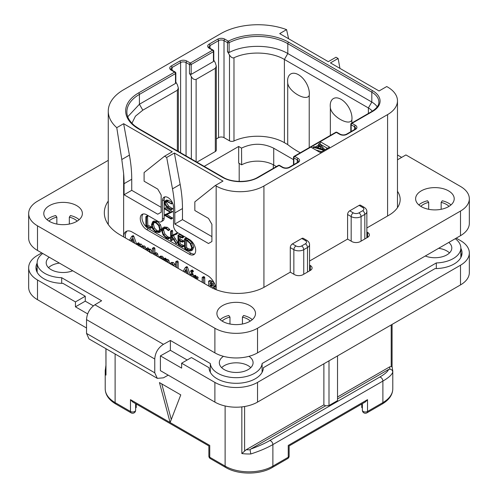 <?xml version="1.0" encoding="UTF-8"?>
<svg xmlns="http://www.w3.org/2000/svg" width="498" height="498" viewBox="0 0 498 498"><rect width="100%" height="100%" fill="white"/><g stroke="black" fill="none" stroke-linecap="round" stroke-linejoin="round"><path stroke-width="0.75" d="M339.947 68.388L338.123 58.471L335.988 57.239L328.313 61.671L279.702 33.609L286.574 29.637A52.464 30.291 0 0 0 220.857 33.609L123.635 89.74A52.464 30.291 0 0 0 108.265 111.16A52.464 30.291 0 0 0 116.762 127.681L123.635 123.709L172.246 151.778L164.57 156.21L166.699 157.443L174.375 153.011L222.986 181.073L215.31 185.505L216.163 185.997A33.771 19.497 0 0 0 263.928 185.997L387.587 114.602A33.771 19.497 0 0 0 397.479 100.814A33.771 19.497 0 0 0 387.587 87.032L386.734 86.54L379.059 90.972L330.448 62.904L338.123 58.471M310.833 147.103L320.214 152.519L329.595 147.103L320.214 141.687L294.71 156.403A1.208 0.697 120 0 0 293.857 157.885L297.269 159.852A3.86 2.229 180 0 1 298.402 161.427L297.518 162.454L288.989 167.378C287.01 168.206 285.024 168.206 283.032 167.378L279.621 165.404A1.208 1.208 0 0 0 278.419 165.404L257.777 177.319C249.056 182.76 231.887 182.76 223.166 177.319L139.16 128.82L134.827 125.894C129.474 121.456 126.816 116.793 126.872 111.894A42.816 24.719 180 0 1 139.409 94.415L175.489 73.586A1.208 0.697 0 0 0 175.838 73.094A1.208 1.208 0 0 0 175.234 72.054L171.822 70.081L170.945 69.06A3.86 2.229 180 0 1 172.078 67.485L180.606 62.561A3.86 2.229 180 0 1 186.059 62.561L189.47 64.528L189.47 73.393L191.35 76.642C192.707 78.983 194.301 79.904 196.125 79.4L215.31 68.319L216.3 66.134L215.31 62.804L213.791 60.165M164.57 156.21L144.103 172.557L144.103 181.222L157.748 189.103L161.159 195.011L161.159 212.241L157.748 214.215L124.058 194.762L124.058 183.687A120.609 69.633 -120 0 0 123.635 173.603L121.792 159.516L129.418 155.115A120.609 69.633 60 0 1 131.733 179.255L131.733 190.329L161.159 207.317M129.418 155.115L123.635 123.709M124.058 194.762L131.733 190.329M215.31 185.505L194.843 201.858L194.843 210.517L208.488 218.398L211.899 224.305L211.899 241.536L208.488 243.51L174.804 224.063L174.804 212.982A120.609 69.633 -120 0 0 172.489 188.842L166.699 157.443M123.635 173.603L123.635 236.911A12.058 6.966 60 0 1 126.131 231.439A12.058 6.966 60 0 1 132.163 232.037L207.635 275.612A12.058 6.966 60 0 1 216.144 289.699M143.069 214.003A9.045 5.223 -120 0 0 142.714 221.398A9.045 5.223 -120 0 0 148.367 228.588L146.661 229.572A9.045 5.223 60 0 1 140.753 221.604A9.045 5.223 60 0 1 142.135 214.358A9.045 5.223 60 0 1 146.661 214.806L158.171 221.448A6.032 3.48 -120 0 0 161.19 221.747A6.032 3.48 -120 0 0 162.435 218.989L162.435 200.769A7.837 4.526 60 0 1 164.06 197.183A7.837 4.526 60 0 1 170.104 199.281A7.837 4.526 60 0 1 173.522 207.168L173.522 225.389A6.032 3.48 -120 0 0 177.786 232.778L189.302 239.42A9.045 5.223 60 0 1 195.21 247.394A9.045 5.223 60 0 1 193.828 254.64A9.045 5.223 60 0 1 189.302 254.192L191.008 253.208A9.045 5.223 -120 0 0 194.594 254.011M146.661 229.572L189.302 254.192M172.489 188.842L180.164 184.409L174.375 153.011M180.164 184.409A120.609 69.633 60 0 1 182.48 208.55L182.48 219.63L174.804 224.063M211.899 236.612L182.48 219.63M121.792 159.516L116.762 127.681M358.927 212.883L362.681 210.716A3.978 2.297 0 0 0 362.681 207.467L359.102 205.4L349.721 210.816L353.3 212.883A3.978 2.297 0 0 0 358.927 212.883A3.013 1.743 60 0 1 361.062 216.574L364.816 214.408L364.816 238.978M359.102 205.4A3.013 1.743 -60 0 1 360.608 205.251L364.187 207.317A3.013 1.743 -60 0 0 362.681 207.467M366.864 231.987L367.63 232.429A6.032 3.48 180 0 1 369.398 234.894A6.032 3.48 180 0 1 367.63 237.353L360.378 241.542A6.032 3.48 180 0 1 351.849 241.542L347.585 239.077L347.585 214.507A3.013 1.743 -60 0 1 349.721 210.816M301.788 238.486A3.013 1.743 -60 0 1 303.301 238.337L306.88 240.403A3.013 1.743 -60 0 0 305.374 240.553L301.788 238.486L292.407 243.902L295.993 245.968A3.978 2.297 0 0 0 301.62 245.968L305.374 243.802A3.013 1.743 60 0 1 307.503 247.5L307.503 272.07M309.551 265.079L310.316 265.521A6.032 3.48 180 0 1 312.084 267.98A6.032 3.48 180 0 1 310.316 270.439L303.07 274.628A6.032 3.48 180 0 1 294.542 274.628L290.278 272.163L290.278 247.593A3.013 1.743 -60 0 1 292.407 243.902M286.574 29.637L288.61 38.751M168.212 375.156L163.437 377.82L157.306 378.356L154.76 372.809L154.76 359.021C155.202 352.709 158.096 347.816 163.437 344.336L170.378 340.464L210.312 363.521A25.933 14.971 0 0 0 236.208 377.683A25.933 14.971 0 0 0 262.104 363.521L436.316 262.938A25.933 14.971 0 0 0 460.849 247.992A25.933 14.971 0 0 0 455.259 238.704M42.741 253.476A25.933 14.971 0 0 0 37.151 262.763A25.933 14.971 0 0 0 61.684 277.71L101.617 300.767L94.913 304.776C89.752 308.362 86.963 313.31 86.534 319.629L154.76 359.021M223.446 356.331A16.882 9.748 0 0 0 219.325 362.712A16.882 9.748 0 0 0 224.268 369.609A16.882 9.748 0 0 0 242.669 371.72A16.882 9.748 0 0 0 253.09 362.712A16.882 9.748 0 0 0 248.969 356.331M49.202 257.211A16.882 9.748 0 0 0 46.196 262.763A16.882 9.748 0 0 0 51.145 269.655A16.882 9.748 0 0 0 72.702 270.775M425.298 256.003A16.882 9.748 0 0 0 442.753 256.626A16.882 9.748 0 0 0 451.804 247.992A16.882 9.748 0 0 0 448.798 242.439M456.236 238.144L460.501 240.602A30.154 17.405 0 0 1 469.334 252.916A30.154 17.405 0 0 1 460.501 265.222L257.528 382.408A30.154 17.405 0 0 1 214.887 382.408L181.627 363.204L191.431 357.545L209.073 367.729A27.135 15.668 180 0 0 236.208 383.304A27.135 15.668 180 0 0 263.342 367.729L435.071 268.584A27.135 15.668 180 0 0 462.051 252.916A27.135 15.668 180 0 0 460.849 248.297M257.528 382.408L257.528 402.104A30.154 17.405 180 0 1 214.887 402.104L160.4 370.649L160.4 355.877L170.378 350.312L187.167 360.004M170.378 350.312L170.378 340.464M210.312 372.33L210.312 363.521M181.627 363.204L181.627 368.128L160.4 355.877M257.528 402.104L460.501 284.918A30.154 17.405 180 0 0 469.334 272.611L469.334 252.916M37.499 279.994L37.499 299.69A30.154 17.405 180 0 1 28.666 287.383L28.666 267.687A30.154 17.405 0 0 0 37.499 279.994L75.447 301.906L75.447 306.83L87.71 313.908M37.499 299.69L86.534 328.001M157.306 378.356L88.993 338.914L86.534 333.417L86.534 319.629M41.764 252.916L37.499 255.374A30.154 17.405 0 0 0 28.666 267.687M75.447 301.906L85.258 296.242L62.929 283.35A27.135 15.668 180 0 1 35.949 267.687A27.135 15.668 180 0 1 37.151 263.069M61.684 283.331L61.684 277.71M37.151 267.992A27.135 15.668 0 0 0 36.286 270.146M85.258 296.242L85.258 301.166L93.381 305.859M85.258 301.166L75.447 306.83M250.78 367.636A16.882 9.748 0 0 0 248.147 365.669A16.882 9.748 0 0 0 221.635 367.636M449.489 252.916A16.882 9.748 0 0 0 446.855 250.942A16.882 9.748 0 0 0 438.601 248.321M59.399 263.093A16.882 9.748 0 0 0 48.511 267.687M105.912 348.687L105.981 375.119A33.771 19.497 180 0 1 105.215 370.985A33.771 19.497 180 0 1 105.265 369.946M105.912 368.62L105.265 369.833M115.106 353.991L115.106 402.596A3.013 1.743 -60 0 0 115.729 403.978L131.105 412.854A3.013 1.743 -60 0 1 130.482 411.473L115.106 402.596A33.771 19.497 180 0 1 105.215 388.814L105.215 370.985L105.912 365.451M159.453 382.564L170.111 422.541L180.774 394.877L159.453 382.564M171.275 419.521L161.782 383.908M208.861 456.006A3.013 3.013 0 0 0 210.368 458.621A3.013 1.743 -60 0 1 209.745 457.239A3.013 1.743 180 0 1 208.861 456.006L208.861 445.928L132.611 401.911L130.482 399.657L130.482 411.473A3.013 1.743 180 0 0 133.769 411.852A3.013 1.743 180 0 0 135.63 410.246L135.63 403.648M287.632 458.621A3.013 3.013 0 0 0 289.139 456.006A3.013 1.743 180 0 1 288.255 457.239A3.013 1.743 -120 0 1 287.632 458.621L272.257 467.498C259.993 474.918 238.007 474.918 225.743 467.498A3.013 1.743 -60 0 1 225.121 466.116L209.745 457.239L209.745 445.424C208.575 446.096 208.575 446.096 209.745 445.424C208.575 446.096 208.575 446.096 209.745 445.424L130.482 399.657M204.199 166.369L238.679 146.462L241.536 148.111L241.667 164.832L238.679 163.101L238.679 146.462M293.503 159.646L273.732 148.23L273.732 165.025A22.914 13.228 0 0 0 241.667 164.832M273.732 165.025L276.402 166.569M216.3 66.134L216.3 150.153A3.374 1.948 180 0 1 215.31 151.535L196.903 162.161M300.294 152.774A96.488 55.708 180 0 1 287.713 144.588L284.395 142.671A37.991 21.937 0 0 0 233.979 140.965A3.374 1.948 180 0 1 229.497 140.816L224.013 137.647A3.86 2.229 0 0 0 218.554 137.647L216.3 138.948M273.732 148.23C263.056 142.988 252.33 142.951 241.536 148.111M278.419 165.404A1.208 0.697 -120 0 1 279.017 165.467L258.381 177.381A25.33 14.623 180 0 1 222.562 177.381L138.556 128.882A44.023 25.417 180 0 1 138.556 92.939L174.636 72.11L171.225 70.143A5.067 2.926 180 0 1 171.225 66.004L179.753 61.08A5.067 2.926 180 0 1 186.912 61.08L190.323 63.053L212.584 50.198L209.172 48.231A5.067 2.926 180 0 1 209.172 44.098L217.701 39.174A5.067 2.926 180 0 1 224.866 39.174L228.333 41.172A44.023 25.417 180 0 1 288.659 42.224L372.66 90.723A25.33 14.623 180 0 1 372.66 111.403L352.024 123.317L355.435 125.291A5.067 2.926 180 0 1 355.435 129.424L346.907 134.348A5.067 2.926 180 0 1 339.742 134.348L336.331 132.381A1.208 0.697 -60 0 1 336.934 132.319A1.208 1.208 0 0 0 335.727 132.319L294.106 156.347A1.208 0.697 60 0 1 294.71 156.403L298.121 158.376A5.067 2.926 180 0 1 298.121 162.51L289.593 167.434A5.067 2.926 180 0 1 282.428 167.434L279.017 165.467A1.208 0.697 -60 0 1 279.621 165.404M294.106 156.347A1.208 1.208 0 0 0 293.503 157.393A1.208 0.697 0 0 0 293.857 157.885L293.857 164.564M175.838 73.094L175.838 82.656L175.489 83.434L175.489 73.586A1.208 0.697 -120 0 0 174.636 72.11A1.208 0.697 -60 0 1 175.234 72.054M189.47 73.393L191.176 74.376L191.176 64.528A1.208 0.697 60 0 0 190.323 63.053A1.208 0.697 120 0 0 189.47 64.528A1.208 0.697 180 0 0 191.176 64.528L213.437 51.68A1.208 0.697 0 0 0 213.791 51.188A1.208 1.208 0 0 0 213.188 50.142L209.776 48.169L208.892 47.148A3.86 2.229 180 0 1 210.025 45.573L218.554 40.649A3.86 2.229 180 0 1 224.013 40.649L227.48 42.654L227.48 51.562L229.497 55.054C231.097 57.407 232.591 58.31 233.979 57.756C248.402 50.883 271.46 51.661 284.395 59.455L368.396 107.954A19.298 11.143 180 0 1 372.299 111.203M191.176 74.376L213.437 61.528L213.437 51.68A1.208 0.697 -120 0 0 212.584 50.198A1.208 0.697 -60 0 1 213.188 50.142M227.48 51.562L229.13 52.527L229.13 42.679A1.208 0.654 62.9 0 0 228.333 41.172A1.208 0.697 120 0 0 227.48 42.654A1.208 0.697 180 0 0 229.13 42.679A42.816 24.719 180 0 1 287.807 43.7L371.807 92.198A24.122 13.925 180 0 1 378.872 102.046C378.841 103.335 379.034 106.84 372.056 111.34L351.42 123.261A1.208 0.697 60 0 1 352.024 123.317A1.208 0.697 120 0 0 351.171 124.793L354.582 126.766A3.86 2.229 180 0 1 355.709 128.341L354.831 129.362L346.303 134.286C344.317 135.12 342.331 135.12 340.346 134.286L336.934 132.319M351.42 123.261A1.208 1.208 0 0 0 350.816 124.301A1.208 0.697 0 0 0 351.171 124.793L351.171 131.478M229.13 52.527C245.215 43.905 272.649 44.384 287.807 53.547L371.807 102.046A24.122 13.925 180 0 1 377.235 106.852M309.221 95.392C306.482 101.916 288.429 91.476 287.713 82.973A15.388 8.883 60 0 1 287.583 80.993A15.388 8.883 60 0 1 298.464 74.712A15.388 8.883 60 0 1 309.345 93.556A15.388 8.883 60 0 1 309.221 95.392L309.221 147.626M287.713 82.973L287.713 144.588M351.862 123.006L351.862 120.012A15.388 8.883 -120 0 0 351.986 118.175A15.388 8.883 -120 0 0 341.105 99.332A15.388 8.883 -120 0 0 330.224 105.613A15.388 8.883 -120 0 0 330.355 107.593L330.355 135.419M213.791 51.188L213.791 60.744L213.437 61.528M175.838 82.077L177.363 84.716L178.352 88.046L177.363 90.231L142.82 110.17L139.409 104.263L175.489 83.434M127.756 116.75L139.409 104.263L139.409 94.415A1.208 0.697 60 0 0 138.556 92.939M131.926 123.249L135.45 116.177L142.82 110.17M351.862 120.012C349.129 126.536 331.083 116.115 330.355 107.593M335.727 132.319A1.208 0.697 -120 0 1 336.331 132.381L320.214 141.687L320.096 144.215M318.571 145.092L315.222 147.028M327.46 148.329L320.214 144.146M323.364 150.695L323.364 150.203L324.646 149.462L319.529 143.555L318.571 144.109L318.739 146.275M315.863 150.004L321.658 151.678M324.646 149.954L324.646 149.462M313.13 148.429L313.13 147.246L323.364 150.203M318.571 144.109L319.89 145.609L316.691 147.458L314.095 146.692L313.13 147.246M323.351 149.456L317.506 147.738L320.382 146.082L323.351 149.456M319.766 148.404L320.382 148.049L321.017 148.771M320.382 148.049L320.382 146.082M136.234 403.996L136.234 407.569L135.63 407.962M361.766 403.996L361.766 407.569L362.37 407.962M362.37 403.648L362.37 410.246A3.013 3.013 0 0 0 366.895 412.854A3.013 1.743 -120 0 0 367.518 411.473A3.013 1.743 180 0 1 364.231 411.852A3.013 1.743 180 0 1 362.37 410.246M392.735 372.031C392.044 374.67 388.764 377.677 382.894 381.063A3.013 1.743 -120 0 0 379.694 377.086C384.755 374.172 387.718 371.639 388.583 369.472L389.753 369.155C391.571 369.367 392.567 370.325 392.735 372.031A33.771 19.497 180 0 0 392.785 370.985L392.785 388.814A33.771 19.497 180 0 1 382.894 402.596L367.518 411.473L367.518 399.657L365.389 401.911L289.139 445.928L289.139 456.006M272.257 467.498A3.013 1.743 -120 0 0 272.879 466.116L288.255 457.239L288.255 445.424C289.425 446.096 289.425 446.096 288.255 445.424C289.425 446.096 289.425 446.096 288.255 445.424L367.518 399.657M225.121 405.982L225.121 466.116A33.771 19.497 180 0 0 272.879 466.116L272.879 444.577C267.028 447.963 259.67 451.095 250.805 453.971A33.771 19.497 180 0 1 241.841 453.56L241.841 406.897M250.805 453.971L250.089 449.787L250.643 449.115C258.306 446.351 264.656 443.513 269.679 440.599A3.013 1.743 -120 0 1 272.879 444.577L382.894 381.063L382.894 402.596A3.013 1.743 -120 0 1 382.271 403.978L366.895 412.854M323.881 363.795L323.881 404.862L325.586 405.845L250.643 449.115M325.586 405.845L328.997 405.54L328.997 360.845M337.526 355.921L337.526 400.622L328.997 405.54M388.583 369.472L337.526 398.954M337.526 396.987L389.641 366.895L391.204 366.441L392.019 366.858M392.785 370.985L392.082 366.696L392.088 324.416M323.881 404.862L246.18 449.725L241.841 453.56M262.104 372.33L262.104 363.521M436.316 268.559L436.316 262.938M461.714 255.374A27.135 15.668 0 0 0 460.849 253.221M127.046 231.053A12.058 6.966 -120 0 0 125.502 237.988M136.763 244.493L133.806 236.239L133.302 235.647L132.866 235.834M145.995 249.822L145.428 247.027L144.352 245.95L142.621 246.018L141.115 244.076L139.465 244.12M139.465 244.095L138.475 242.825L136.938 243.852L136.938 244.593M152.344 252.505L150.589 249.293L149.605 249.062L148.74 249.554M148.74 249.436L148.74 248.751L147.688 247.799L146.2 248.832L146.2 249.94M152.239 253.426L152.332 252.847M158.302 256.924L157.704 253.899L156.596 252.785L154.872 252.984M154.872 252.891L154.872 248.371L153.851 247.45L152.332 248.496L152.332 253.482M154.89 254.957L155.071 254.596M162.921 259.595L163.549 259.072L163.549 259.956M163.612 258.923L163.294 257.317L162.074 256.177L160.294 256.227M169.519 263.398L168.922 260.473L167.814 259.352L166.089 259.502M166.089 259.427L165.94 258.524L165.087 258.095L163.549 259.097L164.664 259.265L164.807 260.242L166.531 260.093L167.639 261.213L168.168 262.62M166.089 261.419L166.232 261.095M175.657 266.025L175.047 264.314L173.285 262.508L171.629 262.396L169.843 263.585M178.197 268.41L178.197 261.867L177.63 260.996L175.657 261.936L175.657 266.947M190.466 275.5L187.509 267.245L186.999 266.654L186.569 266.841M191.873 272.593L193.386 271.404L193.156 271.852L193.386 271.404L192.595 270.121L192.047 270.059L190.529 271.229L191.313 272.499L191.873 272.593L191.873 271.422L191.313 270.862L190.529 271.229M193.187 277.069L193.187 274.298L192.489 273.402L191.923 273.701M197.687 278.083L198.21 277.784L197.638 276.77L195.963 276.832M195.963 276.77L195.882 275.78L194.955 275.263L193.423 276.284L193.423 277.205M204.728 283.729L204.728 277.598L204.13 276.664L202.163 277.623L202.163 282.248M215.391 289.4L213.785 286.948M213.225 288.46L212.509 287.682L214.725 286.705L215.161 285.167M214.439 283.331L212.216 281.32L210.393 280.442L209.826 280.685M133.806 236.239L132.524 236.98L132.02 236.388L131.584 236.575L129.505 240.297M133.302 235.647L131.584 236.575M134.821 243.366L132.524 236.98M130.731 241.007L132.082 238.517L133.445 242.482L131.646 241.536M132.854 240.758L131.995 240.31L130.756 241.02M131.995 240.31L132.424 239.513M142.341 247.711L143.349 248.29M138.774 245.95L139.726 245.894L140.087 246.41M144.632 249.031L143.075 246.684L141.345 246.759L139.838 244.817L138.189 244.86L137.641 243.647L136.938 243.852M139.67 243.983L138.189 244.86M142.864 245.85L141.345 246.759M151.068 253.239L149.313 250.027L148.323 249.797L147.464 250.289L146.854 248.608L146.2 248.832M149.605 249.062L147.464 250.289M148.174 251.347L149.276 251.204L149.78 252.53M148.778 251.428L148.97 251.098M154.318 254.771L155.208 254.659L155.693 255.418M156.957 256.153L156.422 254.64L155.314 253.526L153.589 253.725L153.589 249.112L152.992 248.241L152.332 248.496M155.239 252.679L153.589 253.725M162.385 259.284L162.018 258.057L160.792 256.918L158.775 257.198M160.505 256.084L159.018 256.968M159.97 258.045L160.779 257.983L161.184 258.611M161.14 258.418L160.898 258.064M165.467 261.232L166.425 261.182L166.898 261.892M166.419 259.234L164.807 260.242M174.225 266.119L172.003 263.249L170.198 263.237M171.075 264.594L172.003 264.463L172.831 265.316M171.997 264.83L172.047 264.488M176.915 267.675L176.915 262.608L176.348 261.736L175.657 261.936M187.509 267.245L186.227 267.98L185.723 267.389L185.287 267.575L183.202 271.304M186.999 266.654L185.287 267.575M188.518 274.373L186.227 267.98M184.434 272.014L185.785 269.518L187.142 273.489L185.349 272.543M186.551 271.765L185.692 271.31L184.453 272.026M185.692 271.31L186.121 270.514M191.904 276.328L191.904 275.039L191.213 274.137L190.647 274.435L190.647 275.599M192.489 273.402L190.647 274.435M195.359 278.587L196.934 278.525L196.361 277.504L194.687 277.567L194.606 276.521L193.672 276.004L193.423 276.284M196.405 278.824L198.21 277.784M195.882 275.78L194.606 276.521M196.231 276.62L194.687 277.567M203.445 282.989L203.346 277.853L202.362 277.299L202.163 277.623M214.725 286.705L213.449 287.439L213.916 286.406L213.156 284.072L210.94 282.061L209.11 281.177L208.544 281.426L208.768 286.064M210.393 280.442L208.544 281.426M212.609 285.634L211.967 286.506L210.05 285.765L210.05 282.733L211.862 283.991L212.609 285.634M212.609 285.69L211.333 285.03L211.333 283.48M211.333 285.03L210.05 285.765M165.006 196.853A7.837 4.526 -120 0 0 164.141 199.785L164.141 218.006A6.032 3.48 60 0 1 162.896 220.763L161.19 221.747M148.367 228.588L191.008 253.208M150.147 228.358L151.685 227.53L151.442 226.883L147.813 225.183L147.532 215.927L145.87 216.742L145.895 226.185L150.402 228.265L150.166 227.617L146.537 225.924L146.537 217.097L145.87 216.742M159.043 232.585L160.312 229.566L159.167 225.37L155.918 222.158L152.668 221.753L151.479 224.741L152.625 228.962L155.6 231.956L159.043 232.585L160.424 231.788L161.595 228.831L160.443 224.635L157.2 221.423L153.944 221.012L152.768 221.697M152.668 221.753L153.944 221.012M168.442 238.872L168.324 238.044L166.301 237.434L163.587 234.701L162.311 230.798L163.381 228.389L166.102 228.731L168.312 230.624L169.911 229.628L168.629 230.369L166.102 228.053L162.871 227.636L161.601 230.387L163.07 234.913L166.301 238.131L168.442 238.872L169.725 238.131L169.843 237.583L167.577 236.699L164.863 233.96L163.587 230.057L164.079 228.165M169.911 229.628L167.378 227.312L164.047 226.951M177.742 242.763L176.466 243.503L172.003 236.208L177.164 233.761L177.002 233.027L171.312 235.722L171.312 231.589L170.652 231.165L170.652 240.266L171.312 240.565L171.312 236.077L176.143 243.64L177.742 242.763L173.285 235.467M172.594 234.988L172.594 230.854L172.24 230.325L170.652 231.165M170.995 240.696L172.594 239.831L172.271 239.955L172.594 238.069M180.095 243.833L178.819 244.574L178.819 240.497L182.2 242.121L183.743 241.343L183.488 240.708L180.095 239.046L178.819 239.787L178.819 236.233L182.125 237.913L183.669 237.06L183.376 236.438L179.479 234.49L177.985 235.324L178.091 244.63L182.424 246.996L183.967 246.137L183.75 245.545L180.095 243.833L180.095 241.107M180.095 239.046L180.095 236.886M191.238 250.731L192.514 249.996L193.66 247.151L192.147 242.85L188.667 239.631L186.395 238.218L184.372 238.99L184.683 248.546L186.968 250.064L190.074 251.017L191.238 250.731L192.384 247.892L190.871 243.59L187.385 240.372L185.113 238.959L184.322 239.183M184.683 239.052L185.959 238.312M172.601 208.513L171.318 209.253L167.384 206.851L164.931 202.904L165.473 201.391L167.272 201.758L171.293 203.794L167.123 201.061L165.274 200.632L164.452 202.574L165.38 205.662L167.284 207.405L171.206 209.67L172.65 208.749L168.666 206.11L166.214 202.169L166.301 201.335M171.138 203.987L172.414 203.252L172.389 202.624M171.107 203.358L172.383 202.624L168.405 200.321L166.264 200.065M171.107 219.064L171.069 218.429L165.535 215.236L172.669 211.725L171.393 212.465L164.72 208.419L164.757 209.054L170.341 212.279L164.539 214.906L164.577 215.298L171.107 219.064L172.545 218.155L166.967 214.588M172.669 211.725L165.996 207.678L164.533 208.544M170.185 212.185L164.421 215.055M147.813 225.183L146.537 225.924M151.28 226.802L150.004 227.542M153.322 222.45L155.918 222.855L158.657 225.582L159.609 229.167L158.551 231.794L155.65 231.29L153.135 228.731L152.176 225.096L153.247 222.494M159.142 231.246L156.926 230.549L154.411 227.991L153.459 224.355L153.963 222.27M169.843 237.583L168.567 238.318M177.002 233.027L171.312 235.722M177.226 233.288L175.95 234.029L175.726 233.767M175.881 234.502L175.95 234.029M177.164 233.761L176.049 234.402M182.424 246.996L182.467 246.286L178.819 244.574M183.196 236.345L181.913 237.085L177.985 235.324M183.376 236.438L181.913 237.085M183.581 236.699L182.299 237.44L182.094 237.173M182.125 237.913L182.299 237.44M182.2 242.121L182.212 241.443L178.819 239.787M183.563 245.452L182.28 246.193M186.395 238.218L185.113 238.959M186.588 238.368L185.306 239.108M186.632 238.598L185.349 239.339M191.68 247.525L190.684 249.971L189.782 250.22L186.825 249.324L185.343 248.315L185.343 239.961L187.453 241.063L190.161 243.516L191.68 247.525M191.226 249.467L188.107 248.583L186.626 247.574L186.626 240.602M186.626 247.574L185.343 248.315M171.206 209.67L171.318 209.253M469.334 198.752L469.334 223.372A30.154 17.405 180 0 1 460.501 235.679L257.528 352.864A30.154 17.405 180 0 1 214.887 352.864L37.499 250.45A30.154 17.405 180 0 1 28.666 238.144L28.666 213.524A30.154 17.405 0 0 0 37.499 225.831L214.887 328.244A30.154 17.405 0 0 0 257.528 328.244L460.501 211.059A30.154 17.405 0 0 0 469.334 198.752A30.154 17.405 0 0 0 460.501 186.445L405.92 154.928L397.479 159.808M290.278 272.163L264.78 286.885A38.595 22.285 180 0 1 210.193 286.885L120.223 234.944A54.276 31.337 180 0 1 104.325 212.783A54.276 31.337 180 0 1 108.265 201.061M347.585 239.077L309.551 261.039M397.479 191.313A38.595 22.285 180 0 1 400.168 199.493A38.595 22.285 180 0 1 388.863 215.248L366.864 227.947M108.265 160.356L37.499 201.217A30.154 17.405 0 0 0 28.666 213.524M421.271 190.871A19.298 11.143 180 0 1 442.299 188.462A19.298 11.143 180 0 1 454.213 198.752A19.298 11.143 180 0 1 448.561 206.633A19.298 11.143 180 0 1 427.533 209.048A19.298 11.143 180 0 1 415.618 198.752A19.298 11.143 180 0 1 421.271 190.871M49.439 205.643A19.298 11.143 180 0 1 70.467 203.228A19.298 11.143 180 0 1 82.382 213.524A19.298 11.143 180 0 1 76.729 221.398A19.298 11.143 180 0 1 55.701 223.814A19.298 11.143 180 0 1 43.787 213.524A19.298 11.143 180 0 1 49.439 205.643M222.562 305.598A19.298 11.143 180 0 1 243.59 303.182A19.298 11.143 180 0 1 255.505 313.479A19.298 11.143 180 0 1 249.853 321.353A19.298 11.143 180 0 1 228.825 323.768A19.298 11.143 180 0 1 216.91 313.479A19.298 11.143 180 0 1 222.562 305.598M397.479 154.978L401.656 157.393M418.83 204.908A19.298 11.143 180 0 1 421.271 203.184A19.298 11.143 180 0 1 427.533 200.769L428.685 202.375L428.685 209.297M449.015 206.359A16.285 9.4 180 0 0 441.147 202.375L442.299 200.769A19.298 11.143 180 0 1 451.001 204.908M420.816 206.359A16.285 9.4 180 0 1 428.685 202.375M441.147 202.375L441.147 209.297M46.999 219.68A19.298 11.143 180 0 1 49.439 217.956A19.298 11.143 180 0 1 55.701 215.541L56.853 217.147L56.853 224.069M77.184 221.131A16.285 9.4 180 0 0 69.315 217.147L70.467 215.541A19.298 11.143 180 0 1 79.17 219.68M48.985 221.131A16.285 9.4 180 0 1 56.853 217.147M69.315 217.147L69.315 224.069M220.122 319.629A19.298 11.143 180 0 1 222.562 317.905A19.298 11.143 180 0 1 228.825 315.489L229.976 317.101L229.976 324.017M250.307 321.086A16.285 9.4 180 0 0 242.439 317.101L243.59 315.489A19.298 11.143 180 0 1 252.293 319.629M222.108 321.086A16.285 9.4 180 0 1 229.976 317.101M242.439 317.101L242.439 324.017M124.058 183.687L131.733 179.255M216.163 185.997L216.163 289.705M174.804 212.982L182.48 208.55M263.928 185.997L263.928 287.365M301.62 245.968A3.013 1.743 60 0 1 303.749 249.666L303.749 274.236M295.993 245.968A3.013 1.743 120 0 0 293.857 249.666A6.997 4.04 0 0 0 303.749 249.666L307.503 247.5A6.997 4.04 0 0 0 309.551 244.643L309.551 270.881M347.585 214.507L351.171 216.574A6.997 4.04 0 0 0 361.062 216.574L361.062 241.144M362.681 210.716A3.013 1.743 60 0 1 364.816 214.408A6.997 4.04 0 0 0 366.864 211.55L366.864 237.795M387.587 114.602L387.587 215.983M353.3 212.883A3.013 1.743 120 0 0 351.171 216.574L351.171 241.144M305.374 243.802A3.978 2.297 0 0 0 305.374 240.553M290.278 247.593L293.857 249.666L293.857 274.236M163.437 344.336L94.913 304.776M214.887 382.408L214.887 402.104M460.501 265.222L460.501 284.918M154.76 372.809L86.534 333.417M105.981 348.725L105.981 375.119M273.309 168.355L273.309 164.782M239.189 181.421L239.189 163.4M298.121 158.376A1.208 0.697 120 0 0 297.269 159.852L297.269 163.002M298.121 162.51A1.208 0.697 -120 0 0 297.518 162.454M289.593 167.434A1.208 0.697 -120 0 0 288.989 167.378M282.428 167.434A1.208 0.697 -60 0 1 283.032 167.378M258.381 177.381A1.208 0.697 -120 0 0 257.777 177.319M222.562 177.381A1.208 0.697 -60 0 1 223.166 177.319M138.556 128.882A1.208 0.697 -60 0 1 139.16 128.82M171.225 70.143A1.208 0.697 -60 0 1 171.822 70.081M171.225 66.004A1.208 0.697 60 0 1 172.078 67.485L172.078 70.224M179.753 61.08A1.208 0.697 60 0 1 180.606 62.561L180.606 152.749M186.912 61.08A1.208 0.697 120 0 0 186.059 62.561L186.059 155.899M209.172 48.231A1.208 0.697 -60 0 1 209.776 48.169M209.172 44.098A1.208 0.697 60 0 1 210.025 45.573L210.025 48.318M217.701 39.174A1.208 0.697 60 0 1 218.554 40.649L218.554 137.647M224.866 39.174A1.208 0.697 120 0 0 224.013 40.649L224.013 137.647M288.659 42.224A1.208 0.697 120 0 0 287.807 43.7L287.807 53.547L284.395 59.455L284.395 142.671M372.66 90.723A1.208 0.697 120 0 0 371.807 92.198L371.807 102.046L368.396 107.954L368.396 113.457M372.66 111.403A1.208 0.697 -120 0 0 372.056 111.34M355.435 125.291A1.208 0.697 120 0 0 354.582 126.766L354.582 129.916M355.435 129.424A1.208 0.697 -120 0 0 354.831 129.362M346.907 134.348A1.208 0.697 -120 0 0 346.303 134.286M339.742 134.348A1.208 0.697 -60 0 1 340.346 134.286M233.979 57.756L233.979 140.965M229.497 55.054L229.497 140.816M215.31 151.535L215.31 68.319M191.35 76.642L191.35 158.955M196.125 79.4L196.125 161.707M177.363 150.875L177.363 90.231M379.694 377.086L269.679 440.599M389.641 366.895A30.758 17.754 180 0 1 389.753 369.155M250.089 449.787A30.758 17.754 180 0 1 246.18 449.725M244.611 451.07L244.611 406.511M391.204 324.926L391.204 366.441M145.995 249.23L145.484 249.529M138.923 242.912L137.641 243.647M139.465 243.721L138.189 244.462M141.115 244.076L139.838 244.817M144.352 245.95L143.075 246.684M145.428 247.027L144.152 247.761M150.589 249.293L149.313 250.027M152.332 252.511L151.492 252.996M148.13 247.873L146.854 248.608M148.74 248.751L147.464 249.492M158.302 256.252L157.717 256.588M154.274 247.5L152.992 248.241M154.872 248.371L153.589 249.112M156.596 252.785L155.314 253.526M157.704 253.899L156.422 254.64M162.074 256.177L160.792 256.918M163.294 257.317L162.018 258.057M163.661 258.512L162.385 259.246M169.519 262.732L168.934 263.069M165.548 258.201L164.265 258.941M165.94 258.524L164.664 259.265M166.089 259.047L164.807 259.782M167.814 259.352L166.531 260.093M168.922 260.473L167.639 261.213M175.047 264.314L173.765 265.048M173.285 262.508L172.003 263.249M178.197 261.867L176.915 262.608M177.63 260.996L176.348 261.736M193.149 270.688L191.873 271.422M193.156 271.852L191.954 272.543M192.595 270.121L191.313 270.862M193.187 274.298L191.904 275.039M192.963 273.794L191.68 274.535M197.638 276.77L196.361 277.504M195.409 275.369L194.127 276.11M195.963 276.203L194.687 276.944M204.13 276.664L202.848 277.405M204.628 277.118L203.346 277.853M204.728 277.598L203.445 278.332M214.912 288.342L214.053 288.834M212.216 281.32L210.94 282.061M214.395 283.356L213.156 284.072M215.198 285.665L213.916 286.406M212.179 285.491L210.903 286.232M164.141 218.006L162.435 218.989M162.435 200.769L164.141 199.785M151.442 226.883L150.166 227.617M147.813 216.356L146.537 217.097M160.443 224.635L159.167 225.37M161.595 228.831L160.312 229.566M157.2 221.423L155.918 222.158M156.926 230.549L155.65 231.29M154.411 227.991L153.135 228.731M153.459 224.355L152.176 225.096M167.378 227.312L166.102 228.053M169.675 229.186L168.392 229.92M163.587 230.057L162.311 230.798M164.863 233.96L163.587 234.701M167.577 236.699L166.301 237.434M169.252 237.26L167.975 238M169.6 237.303L168.324 238.044M177.668 242.433L176.385 243.173M172.594 230.854L171.312 231.589M176.709 233.064L175.427 233.799M175.321 238.604L174.045 239.345M183.75 245.545L182.467 246.286M182.978 236.251L181.695 236.986M183.339 240.634L182.056 241.374M183.488 240.708L182.212 241.443M183.65 245.495L182.374 246.236M192.147 242.85L190.871 243.59M193.66 247.151L192.384 247.892M188.667 239.631L187.385 240.372M191.058 249.479L189.782 250.22M188.107 248.583L186.825 249.324M172.482 208.93L171.368 209.571M168.405 200.321L167.123 201.061M172.414 203.252L171.287 203.9M166.214 202.169L164.931 202.904M168.666 206.11L167.384 206.851M172.445 208.295L171.169 209.036M172.389 218.329L171.262 218.977M172.52 211.445L171.244 212.185M172.352 217.694L171.069 218.429M460.501 235.679L460.501 211.059M367.63 237.353L367.63 232.429M310.316 270.439L310.316 265.521M37.499 250.45L37.499 225.831M214.887 352.864L214.887 328.244M257.528 352.864L257.528 328.244M108.265 111.16L108.265 224.505M309.551 244.643C309.619 243.055 308.729 241.642 306.88 240.403M397.479 100.814L397.479 207.666M366.864 211.55C366.933 209.969 366.036 208.556 364.187 207.317M37.151 272.306L37.151 262.763M115.729 403.978C108.85 399.857 105.339 394.802 105.215 388.814M350.816 131.684L350.816 124.301M178.352 151.448L178.352 88.046M293.503 164.77L293.503 157.393M131.105 412.854A3.013 3.013 0 0 0 135.63 410.246M225.743 467.498L210.368 458.621M392.785 388.814C392.661 394.802 389.15 399.857 382.271 403.978M460.849 257.534L460.849 247.992M129.256 240.154L129.741 239.88M131.765 236.376L133.041 235.635M137.068 243.609L138.344 242.868M146.337 248.57L147.62 247.83M147.844 249.952L149.12 249.212M152.481 248.228L153.758 247.494M163.661 258.879L164.938 258.138M175.782 261.711L177.058 260.971M182.959 271.161L183.438 270.881M185.461 267.376L186.744 266.642M191.917 272.568L193.193 271.833M190.74 270.812L192.016 270.072M190.784 274.049L192.06 273.315M196.803 278.899L198.086 278.158M193.541 276.048L194.824 275.307M202.3 277.33L203.576 276.589M208.668 281.152L209.944 280.411M150.352 228.395L151.635 227.654M145.933 216.586L147.215 215.846M168.579 238.847L169.862 238.106M171.244 240.752L172.526 240.011M170.708 231.004L171.991 230.269M175.981 234.452L177.263 233.711M182.629 247.027L183.905 246.286M178.029 235.199L179.311 234.465M182.33 237.951L183.613 237.216M182.424 242.165L183.706 241.43M184.366 238.996L185.642 238.256M184.746 238.922L186.028 238.181M171.237 204.006L172.52 203.265M171.312 209.683L172.594 208.942M164.502 214.924L165.784 214.184M164.583 208.394L165.859 207.654M171.212 219.083L172.489 218.342"/></g></svg>
